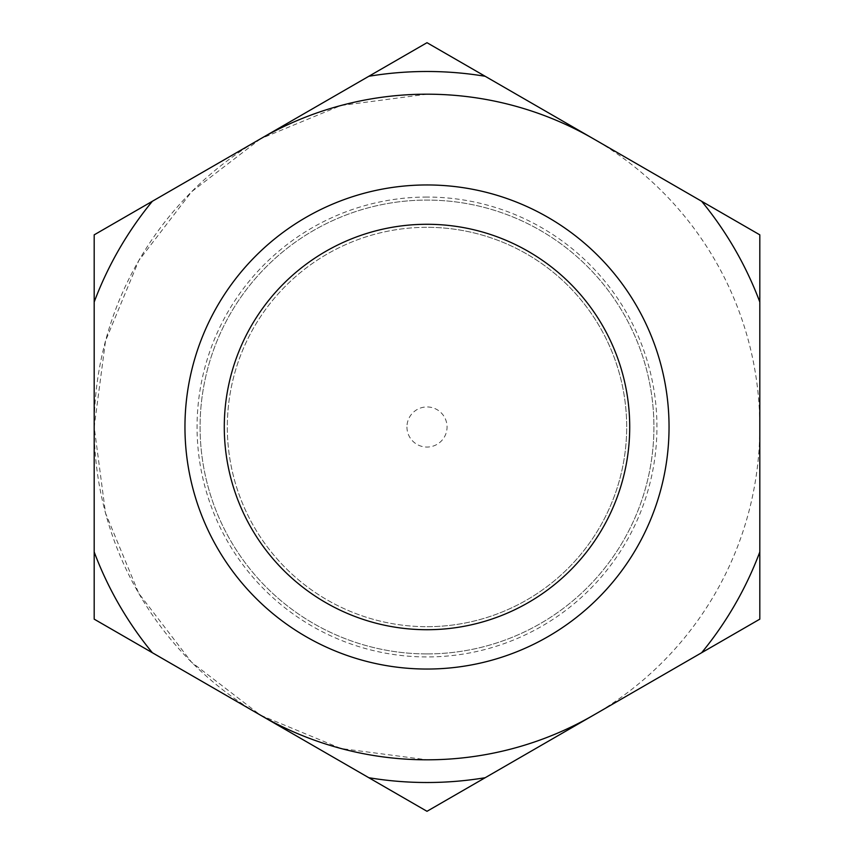 <?xml version="1.0" encoding="UTF-8"?>
<svg xmlns="http://www.w3.org/2000/svg" width="854" height="854" viewBox="0 0 854 854"><rect width="100%" height="100%" fill="white"/><g stroke="black" fill="none" stroke-linecap="round" stroke-linejoin="round"><path stroke-width="0.64" stroke-dasharray="4.27 3.2" d="M427 653.918A226.918 226.918 0 0 0 653.918 427A226.918 226.918 0 0 0 427 200.082A226.918 226.918 0 0 0 200.082 427A226.918 226.918 0 0 0 427 653.918A226.918 226.918 0 0 0 653.918 427A226.918 226.918 0 0 0 427 200.082A226.918 226.918 0 0 0 200.082 427A226.918 226.918 0 0 0 427 653.918M427 42.7L759.814 234.85L759.814 619.15L427 811.3L94.186 619.15L94.186 234.85L427 42.7M406.942 427A20.058 20.058 0 0 0 427 447.058A20.058 20.058 0 0 0 447.058 427A20.058 20.058 0 0 0 427 406.942A20.058 20.058 0 0 0 406.942 427M260.502 138.828L191.616 191.723L138.754 260.641L105.522 340.885L94.186 427L105.522 513.115L138.754 593.359L191.616 662.277L260.502 715.172M260.683 715.278L340.906 748.488L427 759.814M427 626.687A199.687 199.687 0 0 0 626.687 427A199.687 199.687 0 0 0 427 227.313A199.687 199.687 0 0 0 227.313 427A199.687 199.687 0 0 0 427 626.687A199.687 199.687 0 0 0 626.687 427A199.687 199.687 0 0 0 427 227.313A199.687 199.687 0 0 0 227.313 427A199.687 199.687 0 0 0 427 626.687A199.687 199.687 0 0 0 626.687 427A199.687 199.687 0 0 0 427 227.313M427 669.045A242.045 242.045 0 0 0 669.045 427A242.045 242.045 0 0 0 427 184.955A242.045 242.045 0 0 0 184.955 427A242.045 242.045 0 0 0 427 669.045M427 94.186L340.906 105.512L260.683 138.722M427 197.06A229.939 229.939 0 0 0 197.06 427A229.939 229.939 0 0 0 427 656.939A229.939 229.939 0 0 0 656.939 427A229.939 229.939 0 0 0 427 197.06M593.402 715.225A332.814 332.814 0 0 0 593.402 138.775M260.598 138.775A332.814 332.814 0 0 0 260.598 715.225"/><path stroke-width="1.28" d="M427 669.045A242.045 242.045 0 0 0 669.045 427A242.045 242.045 0 0 0 427 184.955A242.045 242.045 0 0 0 184.955 427A242.045 242.045 0 0 0 427 669.045M427 629.718A202.718 202.718 0 0 0 629.718 427A202.718 202.718 0 0 0 427 224.282A202.718 202.718 0 0 0 224.282 427A202.718 202.718 0 0 0 427 629.718M427 71.49A355.51 355.51 0 0 0 368.821 76.284L152.364 201.266A355.51 355.51 0 0 0 94.186 302.028L94.186 551.972A355.51 355.51 0 0 0 152.364 652.734L368.821 777.716A355.51 355.51 0 0 0 485.179 777.716L701.636 652.734A355.51 355.51 0 0 0 759.814 551.972L759.814 302.028A355.51 355.51 0 0 0 701.636 201.266L485.179 76.284A355.51 355.51 0 0 0 427 71.49M485.179 76.284L427 42.7L368.821 76.284M94.186 551.972L94.186 619.15L152.364 652.734M152.364 201.266L94.186 234.85L94.186 302.028M759.814 302.028L759.814 234.85L701.636 201.266M368.821 777.716L427 811.3L485.179 777.716M701.636 652.734L759.814 619.15L759.814 551.972M260.598 715.225A332.814 332.814 0 0 0 593.402 715.225M593.402 138.775A332.814 332.814 0 0 0 260.598 138.775"/></g></svg>
